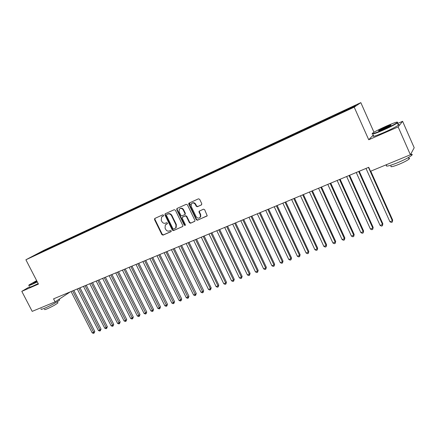 <?xml version="1.0" encoding="UTF-8"?>
<svg xmlns="http://www.w3.org/2000/svg" width="436" height="436" viewBox="0 0 436 436"><rect width="100%" height="100%" fill="white"/><g stroke="black" fill="none" stroke-linecap="round" stroke-linejoin="round"><path stroke-width="0.65" d="M163.582 215.21L162.764 214.855L154.851 218.414L154.524 219.581L161.881 234.617L163.031 235.124L170.977 231.69L171.217 230.873L170.405 230.513L169.37 230.966C167.838 231.434 166.601 230.884 165.664 229.325L165.048 228.066L165.309 224.949L167.348 223.733L167.402 223.052L166.59 222.698L165.56 223.15C164.029 223.63 162.792 223.085 161.849 221.521L161.233 220.262L161.609 216.986L163.5 215.929L163.582 215.21M201.41 204.953L201.786 203.732L199.677 199.328L198.462 198.816L188.853 203.236L188.783 204.217L196.26 219.717L197.459 220.24L207.225 215.766L204.648 209.689L203.432 209.171L199.05 211.28L199.045 212.147L200.304 214.757L200.347 216.975C198.958 218.632 197.541 218.507 196.086 216.599L191.159 206.381L191.311 203.808C192.756 202.495 194.107 202.729 195.372 204.506L196.195 206.217L197.399 206.729L201.623 204.811M373.287 134.986L368.731 139.76L398.15 126.909L410.396 154.764L370.502 171.283L368.714 167.299L53.557 298.856L55.11 301.881L70.229 291.897M368.731 139.76L354.201 107.152L25.898 259.774L43.932 250.275L360.823 102.634L354.201 107.152M29.692 286.697L21.8 291.357L38.439 284.087L25.898 259.774M21.8 291.357L32.199 311.369L55.11 301.881M175.397 210.217L174.22 209.711L165.266 213.733L164.922 214.915L172.324 230.094L173.484 230.606L182.804 226.437L182.831 225.537L175.397 210.217M177.092 208.419L186.221 204.315L187.415 204.827L194.887 220.316L194.892 221.161L190.581 223.216L189.393 222.698L186.374 216.458L185.186 215.94L182.292 217.33L182.243 218.273L185.376 224.742L185.365 225.363L184.297 225.21L176.738 209.618L177.092 208.419M49.323 248.575L49.077 248.089L33.3 255.997L38.237 253.812L341.039 112.984L352.844 107.349L355.662 105.441L344.789 110.504L344.909 111.038M49.077 248.089L53.486 246.138L53.437 246.743M55.405 245.762L55.149 245.261L53.486 246.138M55.149 245.261L59.639 243.272L59.59 243.877M61.547 242.917L61.285 242.4L59.639 243.272M61.285 242.4L65.863 240.378L65.82 240.983M67.76 240.04L67.493 239.511L65.863 240.378M67.493 239.511L72.158 237.446L72.114 238.051M74.049 237.13L73.777 236.585L72.158 237.446M73.777 236.585L78.524 234.481L78.485 235.091M80.404 234.187L80.126 233.631L78.524 234.481M80.126 233.631L84.966 231.483L84.927 232.094M86.835 231.205L86.546 230.639L84.966 231.483M86.546 230.639L91.478 228.448L91.446 229.064M93.331 228.186L93.042 227.614L91.478 228.448M93.042 227.614L98.067 225.385L97.942 225.924M99.904 225.129L99.615 224.551L98.067 225.385M99.615 224.551L104.733 222.278L104.716 222.774M106.553 222.038L106.264 221.455L104.733 222.278M106.264 221.455L111.48 219.139L111.463 219.635M113.284 218.905L112.995 218.322L111.48 219.139M112.995 218.322L118.303 215.962L118.292 216.458M120.091 215.738L119.796 215.155L118.303 215.962M119.796 215.155L125.208 212.746L125.203 213.248M126.98 212.539L126.685 211.945L125.208 212.746M126.685 211.945L132.201 209.487L132.195 209.994M133.95 209.296L133.656 208.702L132.201 209.487M133.656 208.702L139.275 206.195L139.269 206.702M141.002 206.015L140.708 205.416L139.275 206.195M140.708 205.416L146.431 202.865L146.431 203.367M148.142 202.696L147.842 202.091L146.431 202.865M147.842 202.091L153.679 199.486L153.685 199.999M155.363 199.334L155.069 198.729L153.679 199.486M155.069 198.729L161.015 196.075L161.02 196.582M162.677 195.933L162.383 195.323L161.015 196.075M162.383 195.323L168.438 192.614L168.454 193.126M170.035 192.39L169.784 191.873L168.438 192.614M169.784 191.873L175.959 189.115L175.975 189.627M177.528 188.902L177.278 188.385L175.959 189.115M177.278 188.385L183.567 185.573L183.589 186.085M185.12 185.371L184.864 184.848L183.567 185.573M184.864 184.848L191.279 181.981L191.3 182.499M192.799 181.801L192.549 181.272L191.279 181.981M192.549 181.272L199.083 178.346L199.11 178.864M200.582 178.177L200.331 177.648L199.083 178.346M200.331 177.648L206.986 174.667L207.024 175.185M208.463 174.514L208.206 173.98L206.986 174.667M208.206 173.98L214.997 170.939L215.035 171.457M216.441 170.803L216.185 170.263L214.997 170.939M216.185 170.263L223.107 167.162L223.145 167.68M224.524 167.043L224.268 166.503L223.107 167.162M224.268 166.503L231.32 163.337L231.369 163.86M232.71 163.233L232.453 162.688L231.32 163.337M232.453 162.688L239.642 159.462L239.696 160.001M241.004 159.374L240.748 158.829L239.642 159.462M240.748 158.829L248.073 155.538L248.139 156.099M249.403 155.467L249.147 154.916L248.073 155.538M249.147 154.916L256.619 151.559L256.69 152.148M257.916 151.51L257.66 150.949L256.619 151.559M257.66 150.949L265.273 147.526L265.355 148.147M266.543 147.493L266.282 146.932L265.273 147.526M266.282 146.932L274.048 143.444L274.14 144.093M275.285 143.428L275.023 142.861L274.048 143.444M275.023 142.861L282.942 139.302L283.04 139.956M284.147 139.318L283.88 138.741L282.942 139.302M283.88 138.741L291.957 135.106L292.06 135.76M293.145 135.176L292.861 134.555L291.957 135.106M292.861 134.555L301.096 130.849L301.205 131.509M302.257 130.974L301.957 130.32L301.096 130.849M301.957 130.32L310.356 126.538L310.476 127.198M311.5 126.718L311.184 126.02L310.356 126.538M311.184 126.02L319.752 122.162L319.877 122.821M320.858 122.369L320.536 121.666L319.752 122.162M320.536 121.666L329.273 117.731L329.409 118.39M330.341 117.96L330.019 117.251L329.273 117.731M330.019 117.251L338.93 113.235L339.072 113.894M339.955 113.485L339.639 112.771L338.93 113.235M339.639 112.771L344.789 110.504M335.05 115.039L335.164 115.573M325.447 119.513L325.55 120.047M306.672 128.827L306.639 128.271M315.975 123.922L316.078 124.451M297.423 132.56L297.532 133.214M288.338 136.79L288.436 137.444M279.372 140.964L279.465 141.618M270.527 145.084L270.614 145.733M261.796 149.145L261.878 149.799M253.185 153.156L253.262 153.804M244.689 157.113L244.754 157.761M236.301 161.02L236.361 161.663M228.023 164.873L228.077 165.517M219.848 168.678L219.897 169.321M211.782 172.438L211.825 173.076M203.814 176.144L203.852 176.782M195.949 179.806L195.982 180.444M188.183 183.425L188.21 184.057M180.515 186.995L180.537 187.627M172.939 190.521L172.956 191.153M165.457 194.004L165.473 194.636M158.066 197.443L158.077 198.069M150.769 200.843L150.774 201.448M143.558 204.201L143.558 204.789M136.435 207.52L136.43 208.086M129.394 210.795L129.388 211.351M122.44 214.032L122.429 214.572M115.562 217.237L115.551 217.76M108.771 220.398L108.755 220.905M102.057 223.526L102.04 224.022M95.424 226.611L95.397 227.107M88.862 229.668L88.835 230.164M82.377 232.688L82.35 233.178M75.968 235.669L75.935 236.165M69.629 238.623L69.597 239.113M63.367 241.539L63.329 242.029M57.171 244.422L57.132 244.912M51.045 247.277L51.001 247.762M410.396 154.764L414.2 147.76L402.602 121.306L397.616 123.497M398.15 126.909L402.602 121.306M373.974 132.239L360.823 102.634M40.782 252.052L41.088 252.482M47.399 248.972L47.344 249.572M163.538 215.885L162.257 216.523M166.018 224.382L167.375 223.701M155.025 218.332L154.927 219.335L162.274 234.35L163.424 234.862L171.206 231.494M165.424 213.662L165.32 214.67L172.705 229.832L173.871 230.344L182.76 226.497M166.672 214.545L166.432 215.373L172.929 228.709L173.746 229.069L175.822 227.788L175.959 224.834L171.512 215.684C170.563 214.103 169.315 213.558 167.767 214.054L166.95 214.37M175.408 228.241L176.204 227.527L176.34 224.578L175.959 224.834M167.064 214.299L168.16 213.809C169.708 213.318 170.95 213.863 171.898 215.439L176.34 224.578M194.816 221.286L190.581 223.216M182.766 216.97L185.562 215.695L186.75 216.207L189.764 222.442L190.952 222.954M177.234 208.354L177.12 209.378L184.673 224.954L185.371 225.352M183.234 209.967C182.057 208.266 180.76 207.994 179.338 209.144L179.109 211.809L180.836 215.373L182.019 215.885L184.919 214.485L184.968 213.547L183.234 209.967L183.611 209.727C182.619 208.19 181.42 207.819 180.014 208.621M184.984 214.496L185.344 213.302L184.968 213.547M183.611 209.727L185.344 213.302M192.08 203.16C193.519 202.342 194.734 202.713 195.737 204.266L196.56 205.977L197.764 206.495L201.677 204.757M199.835 217.646L200.707 216.725L200.664 214.512L200.304 214.757M199.503 210.899L199.41 211.901L200.664 214.512M189.279 202.942L189.159 203.983L196.625 219.466L197.824 219.984L207.105 215.967M71.084 291.542L92.181 332.842L93.735 332.265L94.776 331.425L73.842 290.392M94.776 331.425L94.062 333.131L72.621 290.899M94.062 333.131L93.44 333.366L92.181 332.842M77.254 288.964L98.422 330.515L99.991 329.927L101.021 329.093L80.017 287.815M101.021 329.093L100.313 330.804L78.807 288.316M100.313 330.804L99.686 331.038L98.422 330.515M83.494 286.359L104.727 328.161L106.319 327.567L107.338 326.733L86.263 285.204M107.338 326.733L106.635 328.45L85.064 285.705M106.635 328.45L105.997 328.69L104.727 328.161M36.662 280.642L29.223 284.812C28.22 285.596 29.217 285.335 32.231 284.032L37.207 281.7M37.327 281.934L32.199 284.343C29.299 285.596 28.215 285.907 28.95 285.264M37.065 281.422L33.55 282.79L36.798 280.909M36.918 281.138L34.106 282.735M59.4 299.527L59.639 299.99C58.489 301.352 49.709 306.176 44.565 308.257C41.638 309.44 40.504 309.636 41.164 308.857M57.754 302.551L57.934 302.895C55.759 304.633 52.146 306.622 47.099 308.857C44.984 309.707 44.161 309.849 44.636 309.277M38.177 283.58L33.043 285.983C30.144 287.231 29.059 287.537 29.79 286.883M383.031 129.841C390.16 126.653 394.891 124.233 397.218 122.587C398.286 121.35 394.705 122.505 386.481 126.048C380.285 128.816 375.821 131.062 373.08 132.795C370.72 134.648 374.039 133.667 383.031 129.841M397.605 122.189L397.381 122.968C394.733 124.723 389.98 127.132 383.124 130.19C375.025 133.661 371.379 134.849 372.197 133.754M383.914 128.865C379.821 130.62 378.061 131.187 378.628 130.566L385.637 126.974C390.16 125.039 391.844 124.533 390.683 125.464L383.914 128.865M390.743 125.426L385.729 127.317L379.026 130.756M411.153 154.3C412.412 154.18 412.57 154.546 411.633 155.396C409.11 157.391 404.406 159.843 397.528 162.753C388.667 166.225 385.043 166.983 386.645 165.031M408.75 158.224C409.655 158.154 409.775 158.421 409.104 159.036C407.3 160.481 403.921 162.246 398.978 164.328C392.591 166.825 389.969 167.359 391.103 165.931M398.052 124.489C399.256 124.222 399.36 124.456 398.362 125.192C395.719 126.969 390.972 129.383 384.111 132.43C375.314 136.157 371.794 137.22 373.565 135.607M89.8 283.727L111.109 325.779L112.711 325.18L113.72 324.351L92.574 282.572M113.72 324.351L113.022 326.074L91.386 283.068M113.022 326.074L112.379 326.313L111.109 325.779M96.176 281.067L117.556 323.37L119.181 322.765L120.178 321.937L98.961 279.907M120.178 321.937L119.48 323.665L97.784 280.397M119.48 323.665L118.832 323.91L117.556 323.37M102.629 278.375L124.08 320.94L125.721 320.324L126.707 319.495L105.419 277.209M126.707 319.495L126.015 321.234L104.253 277.694M126.015 321.234L125.361 321.479L124.08 320.94M109.153 275.65L130.675 318.476L132.337 317.855L133.307 317.032L111.948 274.484M133.307 317.032L132.62 318.771L110.799 274.963M132.62 318.771L131.961 319.021L130.675 318.476M115.753 272.892L137.351 315.986L139.03 315.359L139.983 314.536L118.559 271.726M139.983 314.536L139.307 316.285L117.415 272.2M139.307 316.285L138.632 316.536L137.351 315.986M122.429 270.107L144.098 313.468L145.793 312.835L146.741 312.013L125.241 268.936M146.741 312.013L146.065 313.767L124.113 269.404M146.065 313.767L145.384 314.024L144.098 313.468M129.181 267.29L150.921 310.917L152.644 310.279L153.57 309.462L131.999 266.113M153.57 309.462L152.9 311.222L130.882 266.576M152.9 311.222L152.213 311.478L150.921 310.917M136.016 264.434L157.827 308.345L159.565 307.691L160.481 306.879L138.839 263.257M160.481 306.879L159.816 308.644L137.732 263.72M159.816 308.644L159.124 308.906L157.827 308.345M142.926 261.551L164.813 305.734L166.568 305.08L167.473 304.263L145.755 260.368M167.473 304.263L166.814 306.039L144.665 260.826M166.814 306.039L166.111 306.301L164.813 305.734M149.919 258.63L171.877 303.096L173.659 302.431L174.547 301.625L152.758 257.447M174.547 301.625L173.893 303.407L151.684 257.894M173.893 303.407L173.179 303.669L171.877 303.096M156.998 255.676L179.027 300.426L180.831 299.755L181.703 298.949L159.843 254.488M181.703 298.949L181.054 300.736L158.78 254.935M181.054 300.736L180.335 301.009L179.027 300.426M164.159 252.689L186.265 297.728L188.085 297.047L188.941 296.246L167.01 251.496M188.941 296.246L188.303 298.039L165.963 251.937M188.303 298.039L187.573 298.311L186.265 297.728M171.408 249.665L193.584 294.998L195.432 294.305L196.271 293.504L174.264 248.471M196.271 293.504L195.633 295.308L173.234 248.901M195.633 295.308L194.897 295.586L193.584 294.998M178.744 246.602L200.996 292.229L202.86 291.531L203.683 290.736L181.605 245.403M203.683 290.736L203.056 292.545L180.591 245.828M203.056 292.545L202.309 292.823L200.996 292.229M186.167 243.501L208.495 289.433L210.381 288.725L211.188 287.934L189.033 242.302M211.188 287.934L210.566 289.749L210.381 288.725L188.036 242.721M210.566 289.749L209.814 290.033L208.495 289.433M193.682 240.361L216.082 286.599L217.995 285.885L218.785 285.095L196.554 239.162M218.785 285.095L218.169 286.921L217.995 285.885L195.573 239.571M218.169 286.921L217.406 287.204L216.082 286.599M201.29 237.189L223.766 283.732L225.701 283.008L226.469 282.223L204.173 235.985M226.469 282.223L225.864 284.054L225.701 283.008L203.209 236.388M225.864 284.054L225.09 284.343L223.766 283.732M189.208 202.974L190.886 205.089M208.991 233.974L231.543 280.828L233.5 280.097L234.252 279.312L211.88 232.77M234.252 279.312L233.652 281.155L233.5 280.097L210.931 233.162M233.652 281.155L232.873 281.443L231.543 280.828M216.79 230.715L239.413 277.89L241.397 277.149L242.133 276.37L219.684 229.51M242.133 276.37L241.539 278.217L241.397 277.149L218.758 229.897M241.539 278.217L240.748 278.511L239.413 277.89M224.687 227.423L247.386 274.914L249.392 274.168L250.106 273.388L227.587 226.208M250.106 273.388L249.523 275.241L249.392 274.168L226.676 226.589M249.523 275.241L248.722 275.541L247.386 274.914M232.682 224.082L255.458 271.901L257.491 271.143L258.183 270.375L235.587 222.872M258.183 270.375L257.611 272.233L257.491 271.143L234.699 223.243M257.611 272.233L256.793 272.533L255.458 271.901M240.781 220.703L263.627 268.854L265.688 268.086L266.358 267.317L243.691 219.488M266.358 267.317L265.797 269.186L265.688 268.086L242.819 219.853M265.797 269.186L264.968 269.492L263.627 268.854M248.983 217.281L271.906 265.764L273.993 264.984L274.642 264.221L251.899 216.06M274.642 264.221L274.086 266.096L273.993 264.984L251.049 216.414M274.086 266.096L273.252 266.407L271.906 265.764M257.289 213.809L280.288 262.635L282.397 261.845L283.029 261.088L260.21 212.594M283.029 261.088L282.479 262.973L282.397 261.845L259.382 212.937M282.479 262.973L281.634 263.284L280.288 262.635M265.704 210.299L288.774 259.464L290.916 258.668L291.521 257.916L268.63 209.078M291.521 257.916L290.981 259.807L290.916 258.668L267.824 209.416M290.981 259.807L290.125 260.123L288.774 259.464M274.228 206.74L297.374 256.259L299.543 255.447L300.126 254.7L277.16 205.514M300.126 254.7L299.597 256.597L299.543 255.447L276.375 205.847M299.597 256.597L298.731 256.918L297.374 256.259M282.86 203.138L306.088 253.005L308.285 252.188L308.841 251.447L285.803 201.906M308.841 251.447L308.323 253.349L308.285 252.188L285.04 202.228M308.323 253.349L307.445 253.676L306.088 253.005M291.613 199.481L314.912 249.714L317.136 248.88L317.67 248.144L294.556 198.255M317.67 248.144L317.163 250.057L317.136 248.88L293.82 198.56M317.163 250.057L316.269 250.389L314.912 249.714M300.48 195.78L323.855 246.373L326.106 245.533L326.613 244.803L303.429 194.549M326.613 244.803L326.117 246.722L326.106 245.533L302.715 194.848M326.117 246.722L325.218 247.059L323.855 246.373M309.462 192.031L332.913 242.994L335.197 242.138L335.682 241.419L312.421 190.799M335.682 241.419L335.191 243.343L335.197 242.138L311.729 191.088M335.191 243.343L334.281 243.68L332.913 242.994M318.569 188.232L342.097 239.566L344.407 238.699L344.865 237.985L321.528 186.995M344.865 237.985L344.386 239.92L344.407 238.699L320.863 187.273M344.386 239.92L343.464 240.263L342.097 239.566M327.801 184.379L351.4 236.094L353.743 235.217L354.174 234.508L330.766 183.142M354.174 234.508L353.71 236.448L353.743 235.217L330.128 183.403M353.71 236.448L352.773 236.797L351.4 236.094M337.153 180.471L360.828 232.573L363.21 231.685L363.608 230.982L340.124 179.234M363.608 230.982L363.155 232.928L363.21 231.685L339.513 179.485M363.155 232.928L362.202 233.282L360.828 232.573M346.642 176.509L370.387 229.004L372.802 228.104L373.172 227.407L349.612 175.272M373.172 227.407L372.731 229.363L372.802 228.104L349.034 175.512M372.731 229.363L371.766 229.723L370.387 229.004M356.256 172.498L380.078 225.39L382.525 224.475L382.863 223.788L359.237 171.255M382.863 223.788L382.437 225.75L382.525 224.475L358.681 171.484M382.437 225.75L381.456 226.115L380.078 225.39M366.006 168.427L389.904 221.722L392.384 220.796L392.689 220.115L370.774 171.168M392.689 220.115L392.275 222.088L392.384 220.796L368.464 167.402M392.275 222.088L391.288 222.453L389.904 221.722M162.71 216.256L162.312 216.496M166.525 224.077L166.132 224.327M163.424 234.862L163.031 235.124M162.274 234.35L161.881 234.617M154.927 219.335L154.524 219.581M173.871 230.344L173.484 230.606M172.705 229.832L172.324 230.094M165.32 214.67L164.922 214.915M171.898 215.439L171.512 215.684M168.16 213.809L167.767 214.054M189.764 222.442L189.393 222.698M186.75 216.207L186.374 216.458M185.562 215.695L185.186 215.94M182.973 216.834L182.597 217.079M184.673 224.954L184.297 225.21M177.12 209.378L176.738 209.618M197.764 206.495L197.399 206.729M196.56 205.977L196.195 206.217M195.737 204.266L195.372 204.506M199.41 211.901L199.045 212.147M197.824 219.984L197.459 220.24M196.625 219.466L196.26 219.717M189.159 203.983L188.783 204.217M154.933 218.376L154.655 218.545M165.386 213.678L165.042 213.885M176.204 227.527L175.822 227.788M185.295 214.24L184.919 214.485M177.223 208.37L176.836 208.61M200.707 216.725L200.347 216.975M199.41 211.035L199.05 211.28M189.229 203.002L188.853 203.236M59.639 299.99L59.22 299.172M57.312 301.696L57.934 302.895M397.218 122.587L397.659 122.761M379.058 130.729L378.628 130.566M411.633 155.396L410.925 153.783M408.439 157.521L409.104 159.036M398.362 125.192L397.381 122.968"/></g></svg>
